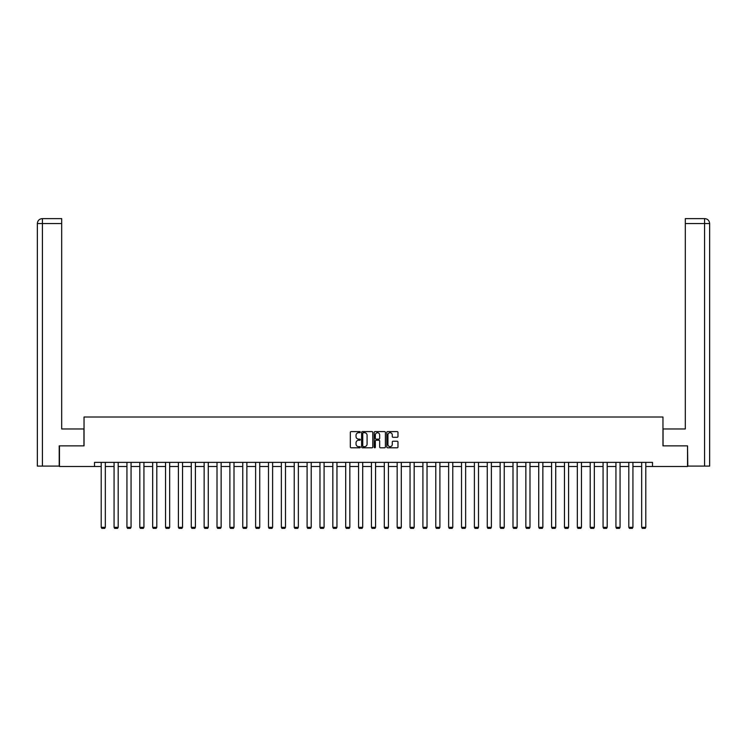 <?xml version="1.0" encoding="UTF-8"?>
<svg xmlns="http://www.w3.org/2000/svg" width="747" height="747" viewBox="0 0 747 747"><rect width="100%" height="100%" fill="white"/><g stroke="black" fill="none" stroke-linecap="round" stroke-linejoin="round"><path stroke-width="1.12" d="M360.306 432.158A0.57 0.57 0 0 0 359.737 431.598L351.127 431.598A0.812 0.812 0 0 0 350.324 432.401L350.324 446.977A0.812 0.812 0 0 0 351.127 447.789L359.737 447.789A0.57 0.57 0 0 0 360.306 447.22A0.57 0.57 0 0 0 359.737 446.65L358.625 446.65A2.586 2.586 0 0 1 356.03 444.063L356.03 442.85A2.586 2.586 0 0 1 358.625 440.254L359.737 440.254A0.57 0.57 0 0 0 360.306 439.694A0.57 0.57 0 0 0 359.737 439.124L358.625 439.124A2.586 2.586 0 0 1 356.03 436.528L356.03 435.314A2.586 2.586 0 0 1 358.625 432.728L359.737 432.728A0.57 0.57 0 0 0 360.306 432.158M397.161 437.303A0.812 0.812 0 0 0 397.974 436.491L397.974 432.401A0.812 0.812 0 0 0 397.161 431.598L387.609 431.598A0.812 0.812 0 0 0 386.797 432.401L386.797 446.977A0.812 0.812 0 0 0 387.609 447.789L397.161 447.789A0.812 0.812 0 0 0 397.974 446.977L397.974 442.037A0.812 0.812 0 0 0 397.161 441.225L393.071 441.225A0.812 0.812 0 0 0 392.268 442.037L392.268 444.484A2.166 2.166 0 0 1 390.102 446.65A2.166 2.166 0 0 1 387.936 444.484L387.936 434.894A2.166 2.166 0 0 1 390.102 432.728A2.166 2.166 0 0 1 392.268 434.894L392.268 436.491A0.812 0.812 0 0 0 393.071 437.303L397.161 437.303M61.684 218.619L42.308 218.619L61.684 218.619L61.684 223.568L42.42 223.568L42.42 466.091L59.209 466.091L59.209 445.875L84.037 445.875L84.037 417.003L662.962 417.003L662.962 445.875L687.539 445.875L687.539 466.502L652.486 466.502L652.486 462.374L94.514 462.374L94.514 466.502L101.2 466.502M59.461 445.875L59.461 466.502L94.514 466.502M372.79 432.401A0.812 0.812 0 0 0 371.978 431.598L362.426 431.598A0.812 0.812 0 0 0 361.613 432.401L361.613 446.977A0.812 0.812 0 0 0 362.426 447.789L371.978 447.789A0.812 0.812 0 0 0 372.79 446.977L372.79 432.401M375.022 431.598L384.574 431.598A0.812 0.812 0 0 1 385.387 432.401L385.387 446.977A0.812 0.812 0 0 1 384.574 447.789L380.484 447.789A0.812 0.812 0 0 1 379.672 446.977L379.672 441.066A0.812 0.812 0 0 0 378.86 440.254L376.152 440.254A0.812 0.812 0 0 0 375.339 441.066L375.339 447.22A0.57 0.57 0 0 1 374.779 447.789A0.57 0.57 0 0 1 374.21 447.22L374.21 432.401A0.812 0.812 0 0 1 375.022 431.598M105.327 466.502L114.067 466.502M118.194 466.502L126.934 466.502M131.061 466.502L139.801 466.502M143.928 466.502L152.668 466.502M156.795 466.502L165.545 466.502M169.662 466.502L178.412 466.502M182.529 466.502L191.279 466.502M195.406 466.502L204.146 466.502M208.273 466.502L217.013 466.502M221.14 466.502L229.88 466.502M234.007 466.502L242.756 466.502M246.874 466.502L255.623 466.502M259.741 466.502L268.49 466.502M272.618 466.502L281.358 466.502M285.485 466.502L294.225 466.502M298.352 466.502L307.092 466.502M311.219 466.502L319.968 466.502M324.086 466.502L332.835 466.502M336.953 466.502L345.702 466.502M349.829 466.502L358.569 466.502M362.697 466.502L371.436 466.502M375.564 466.502L384.303 466.502M388.431 466.502L397.171 466.502M401.298 466.502L410.047 466.502M414.165 466.502L422.914 466.502M427.032 466.502L435.781 466.502M439.908 466.502L448.648 466.502M452.775 466.502L461.515 466.502M465.642 466.502L474.382 466.502M478.51 466.502L487.259 466.502M491.377 466.502L500.126 466.502M504.244 466.502L512.993 466.502M517.12 466.502L525.86 466.502M529.987 466.502L538.727 466.502M542.854 466.502L551.594 466.502M555.721 466.502L564.471 466.502M568.588 466.502L577.338 466.502M581.455 466.502L590.205 466.502M594.332 466.502L603.072 466.502M607.199 466.502L615.939 466.502M620.066 466.502L628.806 466.502M632.933 466.502L641.673 466.502M645.8 466.502L652.486 466.502M363.322 432.728A0.57 0.57 0 0 0 362.753 433.297L362.753 446.09A0.57 0.57 0 0 0 363.322 446.65L364.489 446.65A2.586 2.586 0 0 0 367.085 444.063L367.085 435.314A2.586 2.586 0 0 0 364.489 432.728L363.322 432.728M379.672 434.931A2.166 2.166 0 0 0 377.506 432.765A2.166 2.166 0 0 0 375.339 434.931L375.339 438.312A0.812 0.812 0 0 0 376.152 439.124L378.86 439.124A0.812 0.812 0 0 0 379.672 438.312L379.672 434.931M105.327 462.374L105.327 527.317L101.2 527.317L101.2 462.374M105.327 527.317L104.701 528.381L101.816 528.381L101.2 527.317M83.953 445.875L83.953 428.965L61.684 428.965L61.684 223.568M42.42 466.091L37.35 466.091L37.35 223.568C37.649 220.561 39.292 218.908 42.29 218.619L42.308 218.619C39.292 218.908 37.639 220.561 37.35 223.568L37.35 416.593M42.42 218.619L43.541 218.619L42.42 218.619L42.42 223.568L37.35 223.568M663.047 445.875L663.047 428.965L685.316 428.965L685.316 218.619L704.692 218.619L685.316 218.619M709.65 466.091L709.65 416.593L709.65 466.091L687.791 466.091L687.539 445.875M704.58 218.619L703.459 218.619L704.58 218.619L704.58 223.568L685.316 223.568M704.58 466.091L704.58 223.568L709.65 223.568L709.65 416.593L709.65 223.568C709.351 220.561 707.708 218.908 704.71 218.619M118.194 462.374L118.194 527.317L114.067 527.317L114.067 462.374M118.194 527.317L117.568 528.381L114.683 528.381L114.067 527.317M131.061 462.374L131.061 527.317L126.934 527.317L126.934 462.374M131.061 527.317L130.445 528.381L127.55 528.381L126.934 527.317M143.928 462.374L143.928 527.317L139.801 527.317L139.801 462.374M143.928 527.317L143.312 528.381L140.427 528.381L139.801 527.317M156.795 462.374L156.795 527.317L152.668 527.317L152.668 462.374M156.795 527.317L156.179 528.381L153.294 528.381L152.668 527.317M169.662 462.374L169.662 527.317L165.545 527.317L165.545 462.374M169.662 527.317L169.046 528.381L166.161 528.381L165.545 527.317M182.529 462.374L182.529 527.317L178.412 527.317L178.412 462.374M182.529 527.317L181.913 528.381L179.028 528.381L178.412 527.317M195.406 462.374L195.406 527.317L191.279 527.317L191.279 462.374M195.406 527.317L194.78 528.381L191.895 528.381L191.279 527.317M208.273 462.374L208.273 527.317L204.146 527.317L204.146 462.374M208.273 527.317L207.657 528.381L204.762 528.381L204.146 527.317M221.14 462.374L221.14 527.317L217.013 527.317L217.013 462.374M221.14 527.317L220.524 528.381L217.629 528.381L217.013 527.317M234.007 462.374L234.007 527.317L229.88 527.317L229.88 462.374M234.007 527.317L233.391 528.381L230.506 528.381L229.88 527.317M246.874 462.374L246.874 527.317L242.756 527.317L242.756 462.374M246.874 527.317L246.258 528.381L243.373 528.381L242.756 527.317M259.741 462.374L259.741 527.317L255.623 527.317L255.623 462.374M259.741 527.317L259.125 528.381L256.24 528.381L255.623 527.317M272.618 462.374L272.618 527.317L268.49 527.317L268.49 462.374M272.618 527.317L271.992 528.381L269.107 528.381L268.49 527.317M285.485 462.374L285.485 527.317L281.358 527.317L281.358 462.374M285.485 527.317L284.859 528.381L281.974 528.381L281.358 527.317M298.352 462.374L298.352 527.317L294.225 527.317L294.225 462.374M298.352 527.317L297.736 528.381L294.841 528.381L294.225 527.317M311.219 462.374L311.219 527.317L307.092 527.317L307.092 462.374M311.219 527.317L310.603 528.381L307.717 528.381L307.092 527.317M324.086 462.374L324.086 527.317L319.968 527.317L319.968 462.374M324.086 527.317L323.47 528.381L320.584 528.381L319.968 527.317M336.953 462.374L336.953 527.317L332.835 527.317L332.835 462.374M336.953 527.317L336.337 528.381L333.451 528.381L332.835 527.317M349.829 462.374L349.829 527.317L345.702 527.317L345.702 462.374M349.829 527.317L349.204 528.381L346.319 528.381L345.702 527.317M362.697 462.374L362.697 527.317L358.569 527.317L358.569 462.374M362.697 527.317L362.071 528.381L359.186 528.381L358.569 527.317M375.564 462.374L375.564 527.317L371.436 527.317L371.436 462.374M375.564 527.317L374.947 528.381L372.053 528.381L371.436 527.317M388.431 462.374L388.431 527.317L384.303 527.317L384.303 462.374M388.431 527.317L387.814 528.381L384.929 528.381L384.303 527.317M401.298 462.374L401.298 527.317L397.171 527.317L397.171 462.374M401.298 527.317L400.681 528.381L397.796 528.381L397.171 527.317M414.165 462.374L414.165 527.317L410.047 527.317L410.047 462.374M414.165 527.317L413.549 528.381L410.663 528.381L410.047 527.317M427.032 462.374L427.032 527.317L422.914 527.317L422.914 462.374M427.032 527.317L426.416 528.381L423.53 528.381L422.914 527.317M439.908 462.374L439.908 527.317L435.781 527.317L435.781 462.374M439.908 527.317L439.283 528.381L436.397 528.381L435.781 527.317M452.775 462.374L452.775 527.317L448.648 527.317L448.648 462.374M452.775 527.317L452.159 528.381L449.264 528.381L448.648 527.317M465.642 462.374L465.642 527.317L461.515 527.317L461.515 462.374M465.642 527.317L465.026 528.381L462.141 528.381L461.515 527.317M478.51 462.374L478.51 527.317L474.382 527.317L474.382 462.374M478.51 527.317L477.893 528.381L475.008 528.381L474.382 527.317M491.377 462.374L491.377 527.317L487.259 527.317L487.259 462.374M491.377 527.317L490.76 528.381L487.875 528.381L487.259 527.317M504.244 462.374L504.244 527.317L500.126 527.317L500.126 462.374M504.244 527.317L503.627 528.381L500.742 528.381L500.126 527.317M517.12 462.374L517.12 527.317L512.993 527.317L512.993 462.374M517.12 527.317L516.494 528.381L513.609 528.381L512.993 527.317M529.987 462.374L529.987 527.317L525.86 527.317L525.86 462.374M529.987 527.317L529.371 528.381L526.476 528.381L525.86 527.317M542.854 462.374L542.854 527.317L538.727 527.317L538.727 462.374M542.854 527.317L542.238 528.381L539.343 528.381L538.727 527.317M555.721 462.374L555.721 527.317L551.594 527.317L551.594 462.374M555.721 527.317L555.105 528.381L552.22 528.381L551.594 527.317M568.588 462.374L568.588 527.317L564.471 527.317L564.471 462.374M568.588 527.317L567.972 528.381L565.087 528.381L564.471 527.317M581.455 462.374L581.455 527.317L577.338 527.317L577.338 462.374M581.455 527.317L580.839 528.381L577.954 528.381L577.338 527.317M594.332 462.374L594.332 527.317L590.205 527.317L590.205 462.374M594.332 527.317L593.706 528.381L590.821 528.381L590.205 527.317M607.199 462.374L607.199 527.317L603.072 527.317L603.072 462.374M607.199 527.317L606.573 528.381L603.688 528.381L603.072 527.317M620.066 462.374L620.066 527.317L615.939 527.317L615.939 462.374M620.066 527.317L619.45 528.381L616.555 528.381L615.939 527.317M632.933 462.374L632.933 527.317L628.806 527.317L628.806 462.374M632.933 527.317L632.317 528.381L629.432 528.381L628.806 527.317M645.8 462.374L645.8 527.317L641.673 527.317L641.673 462.374M645.8 527.317L645.184 528.381L642.299 528.381L641.673 527.317"/></g></svg>
